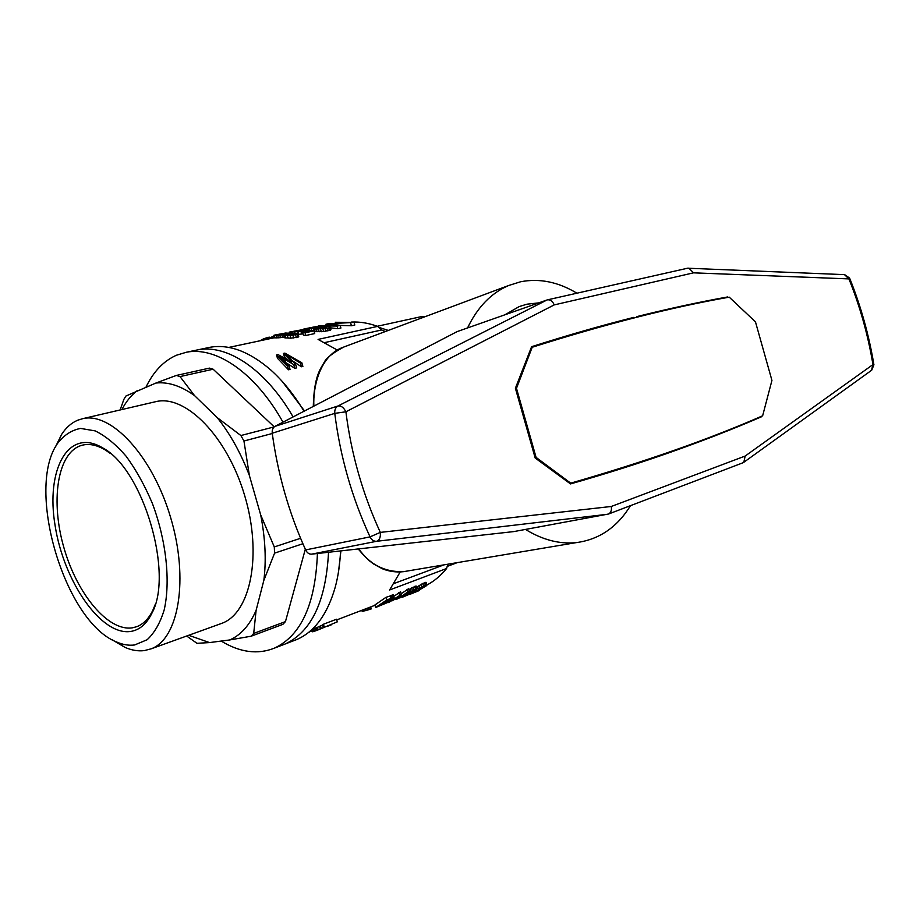 <?xml version="1.0" encoding="UTF-8"?>
<svg xmlns="http://www.w3.org/2000/svg" width="920" height="920" viewBox="0 0 920 920"><rect width="100%" height="100%" fill="white"/><g stroke="black" fill="none" stroke-linecap="round" stroke-linejoin="round"><path stroke-width="1.38" d="M55.349 447.178L61.605 434.424C66.079 427.535 71.53 422.763 77.947 420.129L82.777 418.657C111.205 411.757 152.513 455.963 170.648 517.603C189.117 579.151 178.698 638.894 151.167 648.818L144.302 650.601C138.092 651.371 131.606 650.279 124.867 647.323L112.401 639.906M120.129 409.963L123.878 399.349L125.902 396.037L155.882 383.053C167.992 381.662 180.872 385.836 194.511 395.565L180.021 376.591L213.141 369.219L209.449 368.115L176.364 375.44L180.021 376.591M188.715 635.283L209.507 642.585L196.972 643.31L186.656 636.019M253.702 633.431L285.453 621.609L282.877 624.358L251.171 636.203L253.702 633.431L256.105 610.351C249.584 625.347 240.752 635.226 229.632 639.963L251.171 636.203M302.887 543.731L274.574 553.139L274.286 546.94L260.705 514.97C265.328 538.614 266.374 560.429 263.833 580.416L274.574 553.139M300.575 538.292L274.286 546.94M272.274 433.504L243.949 441.013L240.89 435.539L217.154 417.565C230.011 433.55 240.752 452.847 249.377 475.456L243.949 441.013M240.89 435.539L274.217 426.868M154.79 401.902L156.089 401.591C185.667 394.461 227.297 436.494 244.72 495.73C262.464 554.852 250.585 612.95 221.961 623.288L220.19 623.932M209.507 642.585L229.632 639.963M256.105 610.351L263.833 580.416M260.705 514.97L249.377 475.456M217.154 417.565L194.511 395.565M121.923 409.549C126.063 401.603 131.135 395.324 137.149 390.712M176.364 375.44L155.882 383.053M146.015 387.09C153.456 371.588 163.587 360.973 176.398 355.247L186.415 352.233C216.119 346.219 255.438 372.796 282.992 422.188M195.052 350.416L197.696 349.865C227.067 343.942 265.673 369.265 293.101 416.933C265.673 369.265 227.067 343.942 197.696 349.865L195.052 350.416M317.423 553.506C315.457 604.153 301.093 635.697 274.344 648.163L285.096 644.023C311.443 631.833 325.921 601.255 328.532 552.264C325.921 601.255 311.443 631.833 285.096 644.023L281.865 645.265M274.344 648.163C257.623 654.798 239.913 652.429 221.191 641.067M274.183 426.822L213.141 369.219M285.453 621.609L305.313 549.228M134.63 644.966C128.892 645.725 122.9 644.736 116.656 642.01C64.825 622.035 25.185 488.623 57.615 443.325C63.951 435.103 71.611 430.134 80.58 428.421L95.174 430.893C105.535 435.942 115.862 444.394 126.143 456.239C136.068 469.832 144.831 485.599 152.421 503.55C166.29 540.569 170.648 581.348 164.197 609.868C160.172 623.012 154.48 632.96 147.142 639.733L134.63 644.966M130.732 631.442C101.223 635.996 63.836 581.659 55.154 525.872C45.54 469.867 68.183 427.053 102.614 447.856C142.899 468.728 174.098 573.712 151.8 613.398C146.556 624.024 139.529 630.039 130.732 631.442M155.169 604.612L152.846 610.27C148.718 618.711 143.37 624.174 136.781 626.681L132.388 627.831C108.031 631.603 77.107 594.032 63.997 547.986C50.577 502.032 56.994 454.537 79.994 445.901L82.811 445.061C89.688 443.52 97.152 445.142 105.202 449.914L110.469 453.548M338.548 571.492L340.906 550.884M304.531 410.987L282.405 381.639M427.006 584.971C434.251 581.129 440.772 575.644 446.579 568.525L389.608 589.984L400.234 571.895M337.548 350.186L318.078 339.411L377.603 326.381C368.644 323.092 359.961 321.655 351.543 322.058M313.961 330.878L314.721 333.569L305.82 335.478L303.381 335.075L302.622 332.407L309.925 330.855L305.842 330.222L300.966 331.441L289.144 332.154L302.484 329.682L291.858 331.66L300.127 331.142L306.015 329.636L313.961 330.878L305.06 332.787L302.622 332.407M303.036 333.845L298.126 334.397M375.647 607.499L374.923 604.957L385.997 597.31L393.346 594.964L393.668 598.552L387.607 602.508L375.647 607.499L386.768 599.99L385.997 597.31M419.244 590.559L410.032 594.297L424.511 586.776L425.155 586.028L424.143 586.201L418.358 589.202L417.622 586.626L422.797 583.418L426.282 582.406L426.73 585.545L419.106 590.077M416.898 588.041L417.887 587.535M354.05 322.414L329.337 323.725L340.159 325.381L337.065 326.048L318.354 325.841L336.214 325.093L325.921 324.242L327.991 323.805L348.829 322.494L335.271 322.276L354.05 322.414L354.798 325.036L351.428 325.76L340.181 325.427M340.159 325.381L340.917 328.026L337.824 328.693L330.395 327.819M315.238 628.13L316.227 630.602L317.193 630.234M317.204 630.269L337.306 621.851L317.204 630.269L316.468 627.681L319.631 626.439M320.344 628.912L319.596 626.301L322.575 625.025M323.253 627.417L322.494 624.783L323.426 624.243L336.547 619.229L337.306 621.851M401.154 593.779L408.503 588.754L409.262 591.399L407.663 592.008L406.904 589.363M393.76 596.413L400.579 591.767L401.338 594.423L398.958 598.161L407.663 592.008M287.143 359.306L284.361 356.707L283.429 353.441L284.878 353.119L301.806 362.721L302.875 366.447L301.415 366.781L292.709 361.008M301.806 362.721L300.357 363.055L286.017 354.418L295.561 364.159L296.631 367.897L294.814 368.322L286.522 363.02M295.561 364.159L293.744 364.573L279.128 355.959L288.983 365.666L290.053 369.426L288.512 369.782L277.46 358.248L276.517 354.971L287.442 366.022L288.512 369.782M408.779 589.743L416.162 586.04L416.714 589.478L410.032 594.009L402.856 597.045L402.212 596.551M314.904 330.728L313.904 330.866M326.508 326.933L303.876 328.98L318.803 326.128L311.029 327.543L311.213 328.198L323.104 326.358L329.072 326.416L330.176 327.06L330.935 329.705L323.633 331.603L315.169 331.637L314.421 329.026L326.611 327.313M290.156 332.867L289.351 333.431L297.309 333.373L298.735 336.524L298.218 337.065L290.846 338.169L284.786 337.847L283.44 335.041L284.142 334.535L277.679 335.225L278.426 337.812L274.597 337.87L273.873 335.317L274.758 335.053L285.556 333.028L290.283 333.304M284.073 337.26L278.426 337.812M293.537 640.78L296.78 639.526C314.628 631.775 327.451 614.307 335.248 587.132C338.203 576.139 339.974 564.075 340.549 550.919M304.048 411.24C293.905 394.496 282.785 380.719 270.71 369.921C249.355 351.486 229.103 343.942 209.944 347.288L207.287 347.841M385.353 331.522L381.673 329.969L377.603 326.381M446.579 568.525L447.407 565.731M394.128 583.487L443.9 564.88M324.967 342.527L381.673 329.969M330.176 327.06L328.635 327.888L329.394 330.556M329.705 327.474L330.464 330.13M313.478 328.267L314.214 330.832M318.561 327.462L318.872 328.532M390.264 595.688L391.034 598.368L394.105 597.62M393.668 597.609L392.909 594.941M276.517 354.971L278.058 354.625L291.732 362.031M404.616 596.229L405.26 595.596M303.611 331.016L303.922 332.131M305.072 330.602L305.417 331.821M285.717 333.281L285.901 333.948L287.396 333.385L284.82 333.339L277.38 334.857M361.859 610.293L362.192 611.443L368.885 609.672L368.356 607.809M367.218 610.155L366.723 608.442M287.649 355.247L287.902 356.143M297.965 333.834L292.916 335.282L285.085 335.363L285.844 338.019M287.339 335.466L288.109 338.146M280.887 333.902L281.083 334.604M282.233 333.672L282.463 334.466M410.193 592.296L411.309 592.411L415.311 589.8L409.043 592.675L408.791 591.79M405.363 595.953L410.251 593.653L411.125 592.952L408.848 593.699L410.182 592.836M311.029 327.543L309.499 328.394M305.06 332.787L305.82 335.478M402.373 597.137L405.306 595.562L405.053 594.665M290.076 335.478L290.846 338.169M292.916 335.282L293.687 337.997M350.681 323.138L351.428 325.76M274.125 336.191L271.917 336.904L272.286 338.18M273.217 336.455L273.631 337.893M321.195 628.498L320.447 625.876M312.582 327.244L312.788 327.957M418.358 589.202L423.545 586.04L422.797 583.418M421.82 586.971L421.072 584.361M309.35 327.876L308.234 328.509M392.207 597.954L391.437 595.274M423.545 586.04L426.443 584.959L425.707 582.348M425.304 585.269L424.557 582.647M300.449 330.142L300.702 331.05M302.484 329.682L302.749 330.636M393.07 597.678L392.311 595.01M295.608 334.891L296.389 337.605M297.447 334.362L298.218 337.065M392.414 600.702L394.266 599.587M414.678 590.513L414.506 589.893M293.56 333.603L286.235 334.535L292.146 334.811L294.584 334.293L293.56 333.603L293.825 334.523M411.309 592.411L411.113 591.732M324.185 626.888L323.426 624.243M383.318 604.336L392.023 598.874L387.124 600.438L378.626 606.154L383.318 604.336L383.065 603.451M417.209 590.778L416.806 589.386M415.104 591.801L414.816 590.824M271.917 336.904L270.181 337.755L270.169 338.629M270.031 337.928L270.238 338.617M391.034 598.368L386.768 599.99M270.031 338.663L269.606 337.191L268.375 337.341L263.43 338.905L263.741 339.997M264.293 338.572L264.649 339.802M269.203 337.191L269.652 338.744M419.968 588.098L419.232 585.499M413.505 592.572L413.252 591.698M363.63 611.225L363.216 609.776M312.616 631.798L311.96 629.498L312.616 631.798L314.502 631.223L313.777 628.682M313.202 631.649L312.501 629.176M279.749 335.053L280.485 337.663M297.85 331.775L298.597 334.374M300.966 331.441L301.714 334.063M382.329 604.739L382.133 604.06M317.043 326.589L317.216 327.209M279.634 334.144L279.795 334.719M401.338 594.423L388.493 602.565L398.831 596.424L396.313 599.564L396.002 598.46M298.54 330.337L298.816 331.303M324.587 326.726L324.921 327.899M325.645 326.772L325.898 327.647M396.313 599.564L409.262 591.399M263.43 338.905L259.854 340.825M314.134 326.968L314.341 327.692M315.583 326.761L315.79 327.451M328.635 327.888L316.308 329.096L317.066 331.729M318.435 329.13L319.194 331.775M309.695 631.511L312.49 631.407M277.679 335.225L273.873 335.317M274.24 335.397L274.976 337.962M287.615 334.029L287.856 334.891M289.006 333.764L289.34 334.938M337.065 326.048L337.824 328.693M308.119 328.141L307.395 328.543M322.874 328.934L323.633 331.603M325.047 328.659L325.806 331.327M277.311 334.638L285.878 333.948M409.043 592.675L413.966 589.697L413.206 587.063M412.367 590.548L411.619 587.926M394.841 599.231L396.117 598.897M400.096 597.804L401.419 597.034M320.839 325.979L321.022 326.623M388.642 601.657L388.171 600.035M387.435 602.358L386.929 600.587M293.744 364.573L294.814 368.322M413.966 589.697L416.288 588.777L415.529 586.143M415.518 589.007L414.77 586.373M420.095 589.329L419.888 588.616M292.261 333.523L292.606 334.742M399.659 595.067L398.9 592.411M289.214 356.12L289.731 357.926M300.357 363.055L301.415 366.781M409.112 594.274L408.928 593.664M407.801 594.918L407.261 593.02M290.628 333.603L290.996 334.88M289.144 332.154L289.317 332.752M289.995 332.178L290.317 333.304M410.584 591.629L409.837 589.019M311.202 328.532L311.719 330.372M303.968 329.061L304.233 329.958M304.635 329.072L304.853 329.854M261.383 339.882L261.544 340.457M307.337 328.336L311.167 328.198M270.434 337.571L270.71 338.514M270.859 337.353L271.17 338.41M305.75 329.026L305.934 329.647M386.204 603.002L385.779 601.496M385.1 603.531L384.744 602.266M384.146 603.98L383.835 602.91M413.62 591.203L413.39 590.375M412.551 591.801L412.309 590.973M318.159 629.878L317.423 627.29M365.389 610.684L364.941 609.12M370.679 606.924L371.243 608.902L370.254 609.281L369.69 607.303M305.842 330.222L306.245 331.637M270.181 337.755L270.411 338.572M405.306 595.562L404.547 596.068M391.264 599.863L391.011 598.989M285.085 335.363L283.44 335.041M284.027 335.202L284.786 337.847M265.914 338.008L266.328 339.445M266.765 337.743L267.202 339.261M327.094 328.313L327.853 330.993M307.337 328.911L307.579 329.751M309.154 328.762L309.499 329.992M422.176 588.225L421.912 587.293M291.893 332.131L292.169 333.097M294.63 331.993L294.929 333.051M294.964 330.901L295.147 331.579M296.642 330.613L296.884 331.476M316.308 329.096L314.421 329.026M267.593 337.525L268.042 339.077M281.819 334.834L282.566 337.456M281.75 357.409L282.095 358.627M416.288 588.777L416.921 588.662L416.162 586.04M283.59 333.477L283.82 334.282M284.82 333.339L285.039 334.098M275.988 335.328L276.724 337.916M321.494 326.991L321.885 328.371M302.599 330.096L303.554 330.084M323.322 326.796L323.702 328.129M426.443 584.959L427.018 585.005M288.983 365.666L287.442 366.022M262.441 339.353L262.695 340.216M424.511 586.776L424.327 586.143M423.464 587.466L423.223 586.615M320.539 329.061L321.298 331.729M314.502 631.223L316.227 630.602M389.976 600.829L389.597 599.495M284.82 359.133L285.683 362.147M406.479 595.505L406.042 593.952M268.375 337.341L268.835 338.916M360.812 610.707L361.962 610.627M368.885 609.672L370.254 609.281M408.848 593.699L408.399 592.123M291.536 361.353L283.429 353.441M265.121 338.261L265.512 339.618M303.876 328.98L304.163 329.969M309.798 631.89L308.74 632.293M457.24 562.637L447.212 566.398M377.292 326.266L422.303 316.422L424.844 316.779M378.58 327.244L388.286 330.429M538.821 302.864L526.976 304.186L519.167 306.59L504.93 314.789M348.577 345.253L343.85 347.012C319.918 354.89 312.823 387.078 313.869 406.122M358.788 548.884C369.909 564.684 384.836 572.274 403.592 571.653L410.216 570.549M467.555 327.934C477.549 307.108 491.245 292.974 508.645 285.51L520.616 281.761C539.511 278.127 558.279 281.945 576.92 293.204M630.499 505.643C617.216 527.24 599.196 539.545 576.438 542.593C559.659 544.341 542.673 539.959 525.492 529.437M844.468 274.631L848.93 278.898L849.62 278.104L844.663 274.643L687.573 268.214M873.931 364.815L872.953 364.584C868.043 335.11 860.039 306.544 848.93 278.898L693.53 272.837L688.838 268.099M742.635 462.909L743.82 462.277L745.154 456.055L872.953 364.584L871.47 370.38M547.043 299.966L547.572 299.828C550.482 299.586 552.69 301.277 554.208 304.899L345.897 411.792C343.666 407.433 341.032 405.501 337.985 405.984C335.558 407.41 334.489 409.871 334.765 413.367L345.897 411.792C351.221 453.893 362.698 494.097 380.316 532.392L370.035 536.877C371.622 539.971 373.819 541.443 376.613 541.293C379.488 540.235 380.719 537.268 380.316 532.392L611.282 506.471C611.88 510.14 610.972 512.659 608.545 514.015L513.912 531.576L311.558 554.162C309.074 554.265 307.108 552.862 305.635 549.93C288.903 512.785 277.771 473.892 272.239 433.228C271.94 429.95 272.849 427.65 274.988 426.351L457.102 331.614L547.043 299.966L337.985 405.984L274.988 426.351M670.277 451.731L674.74 450.754C705.755 439.702 734.643 428.398 761.38 416.829L758.896 417.404M667.299 452.778L674.74 450.754M627.164 319.688L623.771 320.574M624.082 320.471C594.906 327.819 564.075 336.582 531.587 346.748L515.395 388.251L535.187 458.01L570.503 483.92C606.889 473.535 640.665 462.817 671.841 451.777M633.88 317.354C601.818 325.416 567.721 335.202 531.599 346.702M728.099 297.367L727.639 296.953C699.05 302.093 668.794 308.637 636.847 316.606M727.639 296.953L723.752 298.16M771.696 381.328L771.857 380.673M755.251 321.62L754.342 320.804M531.265 347.553L532.197 347.254L516.488 388.32L536.084 457.389L570.722 483.161C644.563 461.909 708.538 439.449 762.634 415.794L771.937 380.409L755.469 321.873L729.238 297.16C671.266 307.337 605.59 324.035 532.197 347.254M515.499 388.608L516.488 388.32M535.083 457.619L536.084 457.389M569.745 483.368L570.722 483.161M311.558 554.162L376.613 541.293L607.729 514.257M305.635 549.93L370.035 536.877C351.946 497.674 340.181 456.504 334.765 413.367L272.239 433.228M554.208 304.899L693.53 272.837M745.154 456.055L611.282 506.471M156.089 401.591L82.777 418.657M221.961 623.288L151.167 648.818M209.944 347.288L186.415 352.233M105.202 449.914L102.614 447.856M152.846 610.27L151.8 613.398M116.656 642.01L124.867 647.323M57.615 443.325L61.605 434.424M274.551 337.697L228.781 347.426M375.015 605.268L336.743 619.907M317.354 627.313L312.167 629.303M285.096 644.023L296.78 639.526M331.453 624.76L327.761 626.186M508.645 285.51L343.839 347.012C332.546 353.084 325.945 358.282 324.07 362.606C320.034 369.483 314.077 376.705 313.283 406.433M358.179 548.952C368.471 560.981 369.644 560.832 373.704 564.04L382.26 568.732C389.114 571.504 396.255 572.481 403.684 571.653M403.592 571.653L576.438 542.593M743.82 462.277L871.7 370.208L873.919 364.791C868.951 334.983 860.856 306.107 849.631 278.139M547.572 299.828L687.792 268.168M742.946 462.794L608.545 514.015"/></g></svg>
